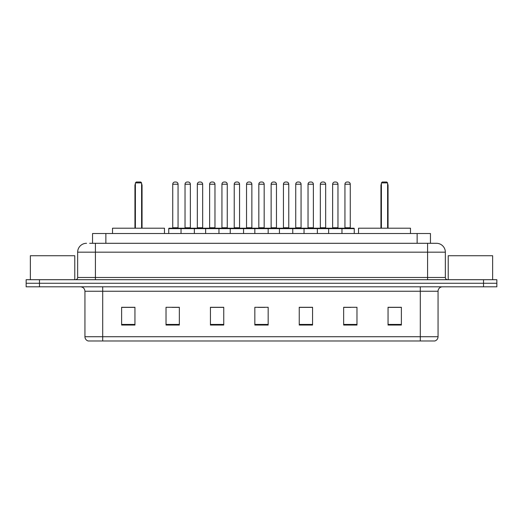 <?xml version="1.0" encoding="UTF-8"?>
<svg xmlns="http://www.w3.org/2000/svg" width="523" height="523" viewBox="0 0 523 523"><rect width="100%" height="100%" fill="white"/><g stroke="black" fill="none" stroke-linecap="round" stroke-linejoin="round"><path stroke-width="0.78" d="M89.655 243.293L95.421 243.293L89.655 243.293L92.545 243.293L92.545 233.526L430.455 233.526L430.455 243.293M86.543 243.293A8.878 8.878 0 0 0 77.659 252.178L77.659 277.484A2.223 2.223 0 0 1 75.443 279.707M445.341 252.178L95.421 252.178L95.421 243.293L436.457 243.293A8.878 8.878 0 0 1 445.341 252.178L445.341 277.484C445.472 278.837 446.211 279.576 447.557 279.707M39.473 279.707L26.15 279.707L26.15 283.257L39.473 283.257L26.15 283.257L26.15 286.813L39.473 286.813L39.473 283.257L483.527 283.257L39.473 283.257L39.473 279.707L483.527 279.707L483.527 283.257L496.85 283.257L483.527 283.257L483.527 286.813L39.473 286.813M483.527 286.813L496.85 286.813L496.85 279.707L483.527 279.707M436.326 243.293L433.345 243.293M438.058 336.72C437.934 338.852 436.868 340.27 434.861 340.983L420.296 340.983L420.296 336.72L438.058 336.72L438.058 291.252A4.439 4.439 0 0 1 442.497 286.813M420.296 340.983L88.139 340.983A4.439 4.439 0 0 1 84.942 336.72L84.942 291.252C84.68 288.552 83.203 287.075 80.503 286.813M401.376 325.045L401.376 307.282L388.053 307.282L388.053 325.045L401.376 325.045M356.974 325.045L356.974 307.282L343.65 307.282L343.65 325.045L356.974 325.045M312.564 325.045L312.564 307.282L299.248 307.282L299.248 325.045L312.564 325.045M134.947 325.045L134.947 307.282L121.624 307.282L121.624 325.045L134.947 325.045M179.35 325.045L179.35 307.282L166.026 307.282L166.026 325.045L179.35 325.045M223.752 325.045L223.752 307.282L210.436 307.282L210.436 325.045L223.752 325.045M268.162 325.045L268.162 307.282L254.838 307.282L254.838 325.045L268.162 325.045M412.216 340.983L102.704 340.983L102.704 336.72L420.296 336.72L420.296 291.252L84.942 291.252M344.271 307.374L350.933 307.374M221.268 307.374L215.626 307.374M172.067 307.374L178.729 307.374M307.374 307.374L301.732 307.374M258.172 307.374L264.828 307.374M223.752 307.374L210.436 307.374M134.947 307.374L121.624 307.374M312.564 307.374L299.248 307.374M401.376 307.374L388.053 307.374M74.776 279.707L74.776 255.727L30.367 255.727L30.367 279.707M164.47 233.526L164.47 228.198L112.517 228.198L112.517 233.526M135.385 182.9L136.274 182.017L140.72 182.017L141.602 182.9L135.385 182.9L135.385 228.198M141.602 182.9L141.602 228.198M142.047 228.198L142.047 185.567A3.55 3.55 0 0 0 141.602 183.848M134.947 228.198L134.947 185.567L135.385 185.567M492.633 279.707L492.633 255.727L448.224 255.727L448.224 279.707M410.483 233.526L410.483 228.198L358.53 228.198L358.53 233.526M381.398 182.9L382.28 182.017L386.726 182.017L387.615 182.9L381.398 182.9L381.398 228.198M387.615 182.9L387.615 228.198M388.053 228.198L388.053 185.567A3.55 3.55 0 0 0 387.615 183.848M380.953 228.198L380.953 185.567L381.398 185.567M341.388 228.198L353.823 228.198A0.445 0.445 0 0 1 354.261 228.643L181.036 228.643A0.445 0.445 0 0 1 181.481 228.198L193.915 228.198A0.445 0.445 0 0 1 194.36 228.643L194.36 233.526M190.359 184.233L185.031 184.233A2.223 2.223 0 0 1 187.254 182.017L188.143 182.017A2.223 2.223 0 0 1 190.359 184.233L190.359 227.753A0.445 0.445 0 0 0 190.803 228.198M185.031 184.233L185.031 227.753A0.445 0.445 0 0 1 184.586 228.198M181.612 228.198L169.177 228.198A0.445 0.445 0 0 0 168.739 228.643L181.036 228.643L181.036 233.526M205.637 233.526L205.637 228.643A0.445 0.445 0 0 1 206.082 228.198L218.516 228.198A0.445 0.445 0 0 1 218.96 228.643L218.96 233.526M214.966 184.233L209.631 184.233A2.223 2.223 0 0 1 211.854 182.017L212.743 182.017A2.223 2.223 0 0 1 214.966 184.233L214.966 227.753A0.445 0.445 0 0 0 215.404 228.198M209.631 184.233L209.631 227.753A0.445 0.445 0 0 1 209.187 228.198M230.238 233.526L230.238 228.643A0.445 0.445 0 0 1 230.682 228.198L243.117 228.198A0.445 0.445 0 0 1 243.561 228.643L243.561 233.526M239.567 184.233L234.232 184.233A2.223 2.223 0 0 1 236.455 182.017L237.344 182.017A2.223 2.223 0 0 1 239.567 184.233L239.567 227.753A0.445 0.445 0 0 0 240.005 228.198M234.232 184.233L234.232 227.753A0.445 0.445 0 0 1 233.794 228.198M254.838 233.526L254.838 228.643A0.445 0.445 0 0 1 255.283 228.198L267.717 228.198A0.445 0.445 0 0 1 268.162 228.643L268.162 233.526M264.167 184.233L258.833 184.233A2.223 2.223 0 0 1 261.055 182.017L261.945 182.017A2.223 2.223 0 0 1 264.167 184.233L264.167 227.753A0.445 0.445 0 0 0 264.605 228.198M258.833 184.233L258.833 227.753A0.445 0.445 0 0 1 258.395 228.198M279.439 233.526L279.439 228.643A0.445 0.445 0 0 1 279.883 228.198L292.318 228.198A0.445 0.445 0 0 1 292.762 228.643L292.762 233.526M288.768 184.233L283.433 184.233A2.223 2.223 0 0 1 285.656 182.017L286.545 182.017A2.223 2.223 0 0 1 288.768 184.233L288.768 227.753A0.445 0.445 0 0 0 289.206 228.198M283.433 184.233L283.433 227.753A0.445 0.445 0 0 1 282.995 228.198M304.04 233.526L304.04 228.643A0.445 0.445 0 0 1 304.484 228.198L316.918 228.198A0.445 0.445 0 0 1 317.363 228.643L317.363 233.526M313.369 184.233L308.034 184.233A2.223 2.223 0 0 1 310.257 182.017L311.146 182.017A2.223 2.223 0 0 1 313.369 184.233L313.369 227.753A0.445 0.445 0 0 0 313.813 228.198M308.034 184.233L308.034 227.753A0.445 0.445 0 0 1 307.596 228.198M328.64 233.526L328.64 228.643A0.445 0.445 0 0 1 329.085 228.198L341.519 228.198A0.445 0.445 0 0 1 341.964 228.643L341.964 233.526M337.969 184.233L332.641 184.233A2.223 2.223 0 0 1 334.857 182.017L335.746 182.017A2.223 2.223 0 0 1 337.969 184.233L337.969 227.753A0.445 0.445 0 0 0 338.414 228.198M332.641 184.233L332.641 227.753A0.445 0.445 0 0 1 332.197 228.198M172.734 184.233A2.223 2.223 0 0 1 174.957 182.017L175.839 182.017A2.223 2.223 0 0 1 178.062 184.233L172.734 184.233L172.734 227.753A0.445 0.445 0 0 1 172.289 228.198M178.062 184.233L178.062 227.753A0.445 0.445 0 0 0 178.506 228.198M168.739 228.643L168.739 233.526M206.212 228.198L193.785 228.198M197.334 184.233A2.223 2.223 0 0 1 199.557 182.017L200.44 182.017A2.223 2.223 0 0 1 202.663 184.233L197.334 184.233L197.334 227.753A0.445 0.445 0 0 1 196.89 228.198M202.663 184.233L202.663 227.753A0.445 0.445 0 0 0 203.107 228.198M230.813 228.198L218.385 228.198M221.935 184.233A2.223 2.223 0 0 1 224.158 182.017L225.04 182.017A2.223 2.223 0 0 1 227.263 184.233L221.935 184.233L221.935 227.753A0.445 0.445 0 0 1 221.491 228.198M227.263 184.233L227.263 227.753A0.445 0.445 0 0 0 227.708 228.198M255.414 228.198L242.986 228.198M246.536 184.233A2.223 2.223 0 0 1 248.758 182.017L249.641 182.017A2.223 2.223 0 0 1 251.864 184.233L246.536 184.233L246.536 227.753A0.445 0.445 0 0 1 246.091 228.198M251.864 184.233L251.864 227.753A0.445 0.445 0 0 0 252.308 228.198M280.014 228.198L267.586 228.198M271.136 184.233A2.223 2.223 0 0 1 273.359 182.017L274.242 182.017A2.223 2.223 0 0 1 276.464 184.233L271.136 184.233L271.136 227.753A0.445 0.445 0 0 1 270.692 228.198M276.464 184.233L276.464 227.753A0.445 0.445 0 0 0 276.909 228.198M304.615 228.198L292.187 228.198M295.737 184.233A2.223 2.223 0 0 1 297.96 182.017L298.842 182.017A2.223 2.223 0 0 1 301.065 184.233L295.737 184.233L295.737 227.753A0.445 0.445 0 0 1 295.292 228.198M301.065 184.233L301.065 227.753A0.445 0.445 0 0 0 301.51 228.198M329.215 228.198L316.788 228.198M320.338 184.233A2.223 2.223 0 0 1 322.56 182.017L323.443 182.017A2.223 2.223 0 0 1 325.666 184.233L320.338 184.233L320.338 227.753A0.445 0.445 0 0 1 319.893 228.198M325.666 184.233L325.666 227.753A0.445 0.445 0 0 0 326.11 228.198M344.938 184.233A2.223 2.223 0 0 1 347.161 182.017L348.043 182.017A2.223 2.223 0 0 1 350.266 184.233L344.938 184.233L344.938 227.753A0.445 0.445 0 0 1 344.494 228.198M350.266 184.233L350.266 227.753A0.445 0.445 0 0 0 350.711 228.198M354.261 228.643L354.261 233.526M105.868 243.293L105.868 233.526M417.132 243.293L417.132 233.526M95.421 279.707L95.421 252.178L77.659 252.178M77.659 277.484L445.341 277.484M427.579 243.293L427.579 279.707M420.296 286.813L420.296 291.252L438.058 291.252M84.942 336.72L102.704 336.72L102.704 286.813M268.162 324.43L254.838 324.43M223.752 324.43L210.436 324.43M179.35 324.43L166.026 324.43M134.947 324.43L121.624 324.43M312.564 324.43L299.248 324.43M356.974 324.43L343.65 324.43M401.376 324.43L388.053 324.43M141.602 185.567L142.047 185.567M387.615 185.567L388.053 185.567M185.031 227.753L190.359 227.753M209.631 227.753L214.966 227.753M234.232 227.753L239.567 227.753M258.833 227.753L264.167 227.753M283.433 227.753L288.768 227.753M308.034 227.753L313.369 227.753M332.641 227.753L337.969 227.753M172.734 227.753L178.062 227.753M197.334 227.753L202.663 227.753M221.935 227.753L227.263 227.753M246.536 227.753L251.864 227.753M271.136 227.753L276.464 227.753M295.737 227.753L301.065 227.753M320.338 227.753L325.666 227.753M344.938 227.753L350.266 227.753M135.385 183.848A3.55 3.55 0 0 0 134.947 185.567M381.398 183.848A3.55 3.55 0 0 0 380.953 185.567"/></g></svg>
